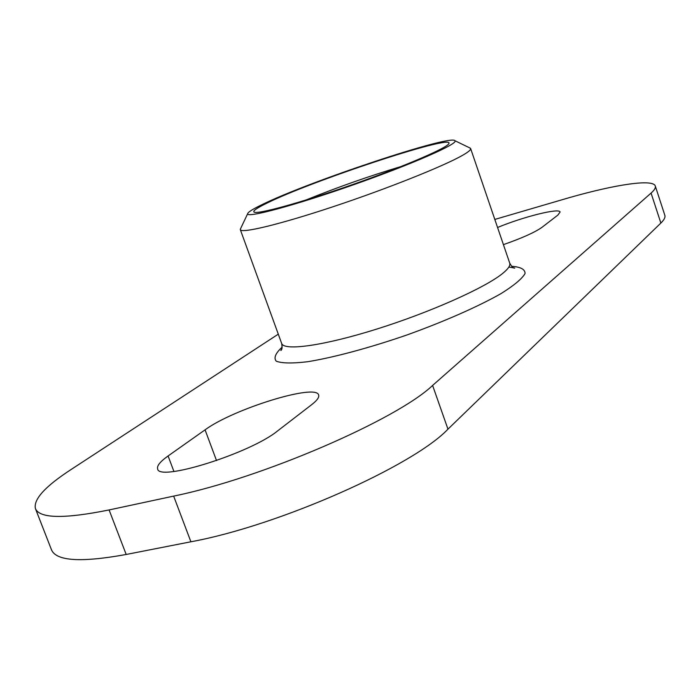 <?xml version="1.0" encoding="UTF-8"?>
<svg xmlns="http://www.w3.org/2000/svg" width="700" height="700" viewBox="0 0 700 700"><rect width="100%" height="100%" fill="white"/><g stroke="black" fill="none" stroke-linecap="round" stroke-linejoin="round"><path stroke-width="1.05" d="M240.686 228.428L240.328 229.661C241.194 233.695 279.983 224.402 333.471 206.596C386.873 188.834 443.021 166.425 462.123 155.575C468.221 152.127 471.056 149.791 470.636 148.558L469.577 147.814M278.285 334.162L70.822 469.683C45.045 486.517 33.25 499.511 35.446 508.673C39.742 518.56 64.286 518.989 109.095 509.941L173.653 496.108C262.22 478.117 397.233 419.309 432.6 385.438L651.07 193.086C654.439 190.094 655.847 187.731 655.288 186.016C653.153 178.763 615.659 184.433 569.572 197.566L494.821 219.433M497.56 227.483C523.407 216.755 559.545 207.699 560.087 212.048L557.891 215.075L542.036 227.29C535.124 232.234 522.253 238.017 503.423 244.641M311.666 404.679L277.751 430.797C250.959 453.031 158.235 482.195 157.631 468.834C156.739 465.85 160.221 461.562 168.079 455.971L205.065 429.844C233.319 408.922 316.461 383.215 318.64 395.036C319.392 397.259 317.065 400.47 311.666 404.679M261.371 204.96C306.81 182.28 450.809 134.173 454.912 140.709C459.139 143.439 412.694 163.966 353.911 184.634C295.137 205.362 246.085 218.461 247.669 213.692C248.01 212.153 252.578 209.239 261.371 204.96M266.455 203.367C257.154 207.918 252.963 210.787 253.89 211.977C256.007 215.04 301.219 202.676 353.736 184.161C406.271 165.681 449.26 146.991 448.989 143.273C451.859 134.461 310.293 181.396 266.455 203.367M305.777 200.077C337.033 187.425 368.804 176.234 401.1 166.513M655.288 186.016L664.843 215.303C665.49 217.263 664.16 219.844 660.87 223.055L447.965 429.152C413.648 465.535 279.711 525.472 190.899 541.782L126.184 554.47C81.235 562.66 56.35 561.137 51.529 549.894L35.446 508.673M508.874 267.05L514.762 268.056C513.468 268.433 511.787 266.796 509.722 263.13C510.545 265.545 508.139 269.027 502.495 273.569C484.811 287.928 430.045 312.375 376.88 329.035C323.645 345.783 283.885 351.199 281.662 343.446C282.354 347.585 282.074 349.921 280.822 350.446L281.864 348.784M282.179 347.104C275.502 353.255 273.525 357.945 276.238 361.174C281.881 363.361 292.329 363.545 307.58 361.734C333.533 357.525 369.215 347.97 406.858 335.002C444.325 321.519 478.126 306.6 500.99 293.624C514.01 285.477 522.034 278.784 525.061 273.551C525.149 269.334 520.669 266.919 511.613 266.306M205.065 429.844L216.528 460.582M168.079 455.971L173.906 471.45M109.095 509.941L126.184 554.47M173.653 496.108L190.899 541.782M432.6 385.438L447.965 429.152M651.07 193.086L660.87 223.055M509.722 263.13L470.636 148.558M281.662 343.446L240.328 229.661M247.669 213.692L240.301 229.25M454.912 140.709L470.409 148.216M448.674 143.92L448.989 143.273M254.546 212.284L253.89 211.977"/></g></svg>
